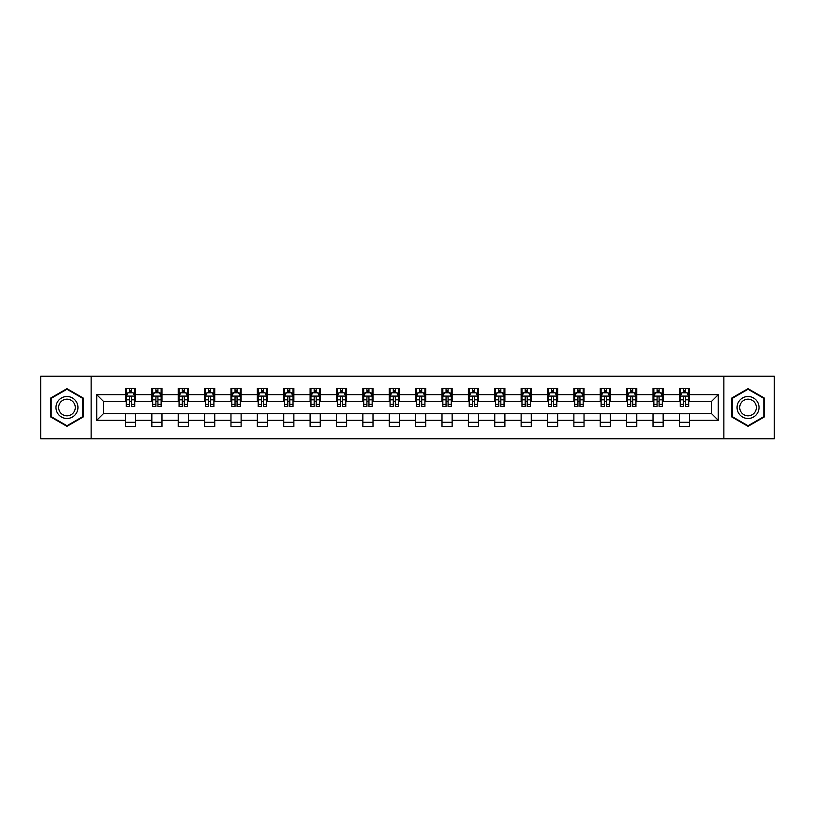 <?xml version="1.0" encoding="UTF-8"?>
<svg xmlns="http://www.w3.org/2000/svg" width="815" height="815" viewBox="0 0 815 815"><rect width="100%" height="100%" fill="white"/><g stroke="black" fill="none" stroke-linecap="round" stroke-linejoin="round"><path stroke-width="1.22" d="M723.863 438.786L774.25 438.786L774.25 376.214L723.863 376.214L723.863 438.786L91.137 438.786L91.137 376.214L40.75 376.214L40.75 438.786L91.137 438.786M723.863 376.214L91.137 376.214M689.541 394.654L689.541 388.48L679.394 388.48L679.394 394.654L663.155 394.654L663.155 388.48L653.019 388.48L653.019 394.654L636.78 394.654L636.78 388.48L626.633 388.48L626.633 394.654L610.404 394.654L610.404 388.48L600.258 388.48L600.258 394.654L584.029 394.654L584.029 388.48L573.882 388.48L573.882 394.654L557.654 394.654L557.654 388.48L547.507 388.48L547.507 394.654L531.268 394.654L531.268 388.48L521.131 388.48L521.131 394.654L504.893 394.654L504.893 388.48L494.746 388.48L494.746 394.654L478.517 394.654L478.517 388.48L468.37 388.48L468.37 394.654L452.142 394.654L452.142 388.48L441.995 388.48L441.995 394.654L425.766 394.654L425.766 388.48L415.619 388.48L415.619 394.654L399.381 394.654L399.381 388.48L389.234 388.48L389.234 394.654L373.005 394.654L373.005 388.48L362.858 388.48L362.858 394.654L346.63 394.654L346.63 388.48L336.483 388.48L336.483 394.654L320.254 394.654L320.254 388.48L310.108 388.48L310.108 394.654L293.869 394.654L293.869 388.48L283.732 388.48L283.732 394.654L267.493 394.654L267.493 388.48L257.346 388.48L257.346 394.654L241.118 394.654L241.118 388.48L230.971 388.48L230.971 394.654L214.742 394.654L214.742 388.48L204.596 388.48L204.596 394.654L188.367 394.654L188.367 388.48L178.22 388.48L178.22 394.654L161.981 394.654L161.981 388.48L151.845 388.48L151.845 394.654L135.606 394.654L135.606 388.48L125.459 388.48L125.459 394.654L96.72 394.654L96.72 420.346L103.485 413.592L125.459 413.592L125.459 426.52L135.606 426.52L135.606 413.592L151.845 413.592L151.845 426.52L161.981 426.52L161.981 413.592L178.22 413.592L178.22 426.52L188.367 426.52L188.367 413.592L204.596 413.592L204.596 426.52L214.742 426.52L214.742 413.592L230.971 413.592L230.971 426.52L241.118 426.52L241.118 413.592L257.346 413.592L257.346 426.52L267.493 426.52L267.493 413.592L283.732 413.592L283.732 426.52L293.869 426.52L293.869 413.592L310.108 413.592L310.108 426.52L320.254 426.52L320.254 413.592L336.483 413.592L336.483 426.52L346.63 426.52L346.63 413.592L362.858 413.592L362.858 426.52L373.005 426.52L373.005 413.592L389.234 413.592L389.234 426.52L399.381 426.52L399.381 413.592L415.619 413.592L415.619 426.52L425.766 426.52L425.766 413.592L441.995 413.592L441.995 426.52L452.142 426.52L452.142 413.592L468.37 413.592L468.37 426.52L478.517 426.52L478.517 413.592L494.746 413.592L494.746 426.52L504.893 426.52L504.893 413.592L521.131 413.592L521.131 426.52L531.268 426.52L531.268 413.592L547.507 413.592L547.507 426.52L557.654 426.52L557.654 413.592L573.882 413.592L573.882 426.52L584.029 426.52L584.029 413.592L600.258 413.592L600.258 426.52L610.404 426.52L610.404 413.592L626.633 413.592L626.633 426.52L636.78 426.52L636.78 413.592L653.019 413.592L653.019 426.52L663.155 426.52L663.155 413.592L679.394 413.592L679.394 426.52L689.541 426.52L689.541 413.592L711.515 413.592L711.515 401.408L689.541 401.408L689.541 394.654L718.28 394.654L718.28 420.346L689.541 420.346M679.394 420.346L663.155 420.346M653.019 420.346L636.78 420.346M626.633 420.346L610.404 420.346M600.258 420.346L584.029 420.346M573.882 420.346L557.654 420.346M547.507 420.346L531.268 420.346M521.131 420.346L504.893 420.346M494.746 420.346L478.517 420.346M468.37 420.346L452.142 420.346M441.995 420.346L425.766 420.346M415.619 420.346L399.381 420.346M389.234 420.346L373.005 420.346M362.858 420.346L346.63 420.346M336.483 420.346L320.254 420.346M310.108 420.346L293.869 420.346M283.732 420.346L267.493 420.346M257.346 420.346L241.118 420.346M230.971 420.346L214.742 420.346M204.596 420.346L188.367 420.346M178.22 420.346L161.981 420.346M151.845 420.346L135.606 420.346M125.459 420.346L96.72 420.346M679.394 394.654L679.394 401.408L663.155 401.408L663.155 394.654M653.019 394.654L653.019 401.408L636.78 401.408L636.78 394.654M626.633 394.654L626.633 401.408L610.404 401.408L610.404 394.654M600.258 394.654L600.258 401.408L584.029 401.408L584.029 394.654M573.882 394.654L573.882 401.408L557.654 401.408L557.654 394.654M547.507 394.654L547.507 401.408L531.268 401.408L531.268 394.654M521.131 394.654L521.131 401.408L504.893 401.408L504.893 394.654M494.746 394.654L494.746 401.408L478.517 401.408L478.517 394.654M468.37 394.654L468.37 401.408L452.142 401.408L452.142 394.654M441.995 394.654L441.995 401.408L425.766 401.408L425.766 394.654M415.619 394.654L415.619 401.408L399.381 401.408L399.381 394.654M389.234 394.654L389.234 401.408L373.005 401.408L373.005 394.654M362.858 394.654L362.858 401.408L346.63 401.408L346.63 394.654M336.483 394.654L336.483 401.408L320.254 401.408L320.254 394.654M310.108 394.654L310.108 401.408L293.869 401.408L293.869 394.654M283.732 394.654L283.732 401.408L267.493 401.408L267.493 394.654M257.346 394.654L257.346 401.408L241.118 401.408L241.118 394.654M230.971 394.654L230.971 401.408L214.742 401.408L214.742 394.654M204.596 394.654L204.596 401.408L188.367 401.408L188.367 394.654M178.22 394.654L178.22 401.408L161.981 401.408L161.981 394.654M151.845 394.654L151.845 401.408L135.606 401.408L135.606 394.654M125.459 394.654L125.459 401.408L103.485 401.408L96.72 394.654M103.485 401.408L103.485 413.592M718.28 420.346L711.515 413.592M711.515 401.408L718.28 394.654M125.459 392.708L126.305 392.708M129.524 392.708L131.551 392.708M134.76 392.708L135.606 392.708M125.459 401.245L126.305 401.245M129.524 401.245L131.551 401.245M134.76 401.245L135.606 401.245M125.459 413.755L135.606 413.755M125.459 422.292L135.606 422.292M151.845 413.755L161.981 413.755M151.845 422.292L161.981 422.292M151.845 392.708L152.69 392.708M155.899 392.708L157.927 392.708M161.136 392.708L161.981 392.708M151.845 401.245L152.69 401.245M155.899 401.245L157.927 401.245M161.136 401.245L161.981 401.245M178.22 413.755L188.367 413.755M178.22 422.292L188.367 422.292M178.22 392.708L179.066 392.708M182.275 392.708L184.302 392.708M187.521 392.708L188.367 392.708M178.22 401.245L179.066 401.245M182.275 401.245L184.302 401.245M187.521 401.245L188.367 401.245M204.596 413.755L214.742 413.755M204.596 422.292L214.742 422.292M204.596 392.708L205.441 392.708M208.65 392.708L210.678 392.708M213.897 392.708L214.742 392.708M204.596 401.245L205.441 401.245M208.65 401.245L210.678 401.245M213.897 401.245L214.742 401.245M230.971 413.755L241.118 413.755M230.971 422.292L241.118 422.292M230.971 392.708L231.817 392.708M235.036 392.708L237.063 392.708M240.272 392.708L241.118 392.708M230.971 401.245L231.817 401.245M235.036 401.245L237.063 401.245M240.272 401.245L241.118 401.245M257.346 413.755L267.493 413.755M257.346 422.292L267.493 422.292M257.346 392.708L258.192 392.708M261.411 392.708L263.439 392.708M266.648 392.708L267.493 392.708M257.346 401.245L258.192 401.245M261.411 401.245L263.439 401.245M266.648 401.245L267.493 401.245M283.732 413.755L293.869 413.755M283.732 422.292L293.869 422.292M283.732 392.708L284.578 392.708M287.787 392.708L289.814 392.708M293.023 392.708L293.869 392.708M283.732 401.245L284.578 401.245M287.787 401.245L289.814 401.245M293.023 401.245L293.869 401.245M310.108 413.755L320.254 413.755M310.108 422.292L320.254 422.292M310.108 392.708L310.953 392.708M314.162 392.708L316.189 392.708M319.409 392.708L320.254 392.708M310.108 401.245L310.953 401.245M314.162 401.245L316.189 401.245M319.409 401.245L320.254 401.245M336.483 413.755L346.63 413.755M336.483 422.292L346.63 422.292M336.483 392.708L337.329 392.708M340.538 392.708L342.575 392.708M345.784 392.708L346.63 392.708M336.483 401.245L337.329 401.245M340.538 401.245L342.575 401.245M345.784 401.245L346.63 401.245M362.858 413.755L373.005 413.755M362.858 422.292L373.005 422.292M362.858 392.708L363.704 392.708M366.923 392.708L368.951 392.708M372.16 392.708L373.005 392.708M362.858 401.245L363.704 401.245M366.923 401.245L368.951 401.245M372.16 401.245L373.005 401.245M389.234 413.755L399.381 413.755M389.234 422.292L399.381 422.292M389.234 392.708L390.079 392.708M393.299 392.708L395.326 392.708M398.535 392.708L399.381 392.708M389.234 401.245L390.079 401.245M393.299 401.245L395.326 401.245M398.535 401.245L399.381 401.245M415.619 413.755L425.766 413.755M415.619 422.292L425.766 422.292M415.619 392.708L416.465 392.708M419.674 392.708L421.701 392.708M424.921 392.708L425.766 392.708M415.619 401.245L416.465 401.245M419.674 401.245L421.701 401.245M424.921 401.245L425.766 401.245M441.995 413.755L452.142 413.755M441.995 422.292L452.142 422.292M441.995 392.708L442.84 392.708M446.049 392.708L448.077 392.708M451.296 392.708L452.142 392.708M441.995 401.245L442.84 401.245M446.049 401.245L448.077 401.245M451.296 401.245L452.142 401.245M468.37 413.755L478.517 413.755M468.37 422.292L478.517 422.292M468.37 392.708L469.216 392.708M472.425 392.708L474.462 392.708M477.672 392.708L478.517 392.708M468.37 401.245L469.216 401.245M472.425 401.245L474.462 401.245M477.672 401.245L478.517 401.245M494.746 413.755L504.893 413.755M494.746 422.292L504.893 422.292M494.746 392.708L495.591 392.708M498.811 392.708L500.838 392.708M504.047 392.708L504.893 392.708M494.746 401.245L495.591 401.245M498.811 401.245L500.838 401.245M504.047 401.245L504.893 401.245M521.131 413.755L531.268 413.755M521.131 422.292L531.268 422.292M521.131 392.708L521.977 392.708M525.186 392.708L527.213 392.708M530.422 392.708L531.268 392.708M521.131 401.245L521.977 401.245M525.186 401.245L527.213 401.245M530.422 401.245L531.268 401.245M547.507 413.755L557.654 413.755M547.507 422.292L557.654 422.292M547.507 392.708L548.352 392.708M551.561 392.708L553.589 392.708M556.808 392.708L557.654 392.708M547.507 401.245L548.352 401.245M551.561 401.245L553.589 401.245M556.808 401.245L557.654 401.245M573.882 413.755L584.029 413.755M573.882 422.292L584.029 422.292M573.882 392.708L574.728 392.708M577.937 392.708L579.964 392.708M583.183 392.708L584.029 392.708M573.882 401.245L574.728 401.245M577.937 401.245L579.964 401.245M583.183 401.245L584.029 401.245M600.258 413.755L610.404 413.755M600.258 422.292L610.404 422.292M600.258 392.708L601.103 392.708M604.323 392.708L606.35 392.708M609.559 392.708L610.404 392.708M600.258 401.245L601.103 401.245M604.323 401.245L606.35 401.245M609.559 401.245L610.404 401.245M626.633 413.755L636.78 413.755M626.633 422.292L636.78 422.292M626.633 392.708L627.479 392.708M630.698 392.708L632.725 392.708M635.934 392.708L636.78 392.708M626.633 401.245L627.479 401.245M630.698 401.245L632.725 401.245M635.934 401.245L636.78 401.245M653.019 413.755L663.155 413.755M653.019 422.292L663.155 422.292M653.019 392.708L653.864 392.708M657.073 392.708L659.101 392.708M662.31 392.708L663.155 392.708M653.019 401.245L653.864 401.245M657.073 401.245L659.101 401.245M662.31 401.245L663.155 401.245M679.394 413.755L689.541 413.755M679.394 422.292L689.541 422.292M679.394 392.708L680.24 392.708M683.449 392.708L685.476 392.708M688.695 392.708L689.541 392.708M679.394 401.245L680.24 401.245M683.449 401.245L685.476 401.245M688.695 401.245L689.541 401.245M66.962 426.337L83.273 416.923L83.273 398.077L66.962 388.663L50.642 398.077L50.642 416.923L66.962 426.337M764.358 398.077L748.038 388.663L731.727 398.077L731.727 416.923L748.038 426.337L764.358 416.923L764.358 398.077M131.551 390.68L129.524 390.68M134.76 404.362L131.551 404.362L131.551 406.481L134.76 406.481L134.76 396.172L133.069 392.789L127.996 392.789L126.305 396.172L126.305 406.481L129.524 406.481L129.524 404.362L126.305 404.362M126.305 396.172L126.305 388.48M134.76 396.172L134.76 388.48M129.524 392.789L129.524 388.48M131.551 388.48L131.551 392.789M131.551 404.362L131.551 397.435C130.879 396.141 130.196 396.141 129.524 397.435L129.524 404.362M76.478 412.991A10.992 10.992 0 0 0 72.454 397.985A10.992 10.992 0 0 0 57.437 402.009A10.992 10.992 0 0 0 61.461 417.015A10.992 10.992 0 0 0 76.478 412.991M74.165 411.656A8.323 8.323 0 0 0 71.119 400.297A8.323 8.323 0 0 0 59.75 403.344A8.323 8.323 0 0 0 62.796 414.703A8.323 8.323 0 0 0 74.165 411.656M51.151 416.628L51.151 398.372L66.962 389.244L82.763 398.372L82.763 416.628L66.962 425.756L51.151 416.628M748.038 396.508A10.992 10.992 0 0 0 737.055 407.5A10.992 10.992 0 0 0 748.038 418.492A10.992 10.992 0 0 0 759.03 407.5A10.992 10.992 0 0 0 748.038 396.508M748.038 399.177A8.323 8.323 0 0 0 739.725 407.5A8.323 8.323 0 0 0 748.038 415.823A8.323 8.323 0 0 0 756.361 407.5A8.323 8.323 0 0 0 748.038 399.177M763.849 416.628L748.038 425.756L732.237 416.628L732.237 398.372L748.038 389.244L763.849 398.372L763.849 416.628M157.927 390.68L155.899 390.68M161.136 404.362L157.927 404.362L157.927 406.481L161.136 406.481L161.136 396.172L159.445 392.789L154.381 392.789L152.69 396.172L152.69 406.481L155.899 406.481L155.899 404.362L152.69 404.362M152.69 396.172L152.69 388.48M161.136 396.172L161.136 388.48M155.899 392.789L155.899 388.48M157.927 388.48L157.927 392.789M157.927 404.362L157.927 397.435C157.254 396.141 156.572 396.141 155.899 397.435L155.899 404.362M184.302 390.68L182.275 390.68M187.521 404.362L184.302 404.362L184.302 406.481L187.521 406.481L187.521 396.172L185.83 392.789L180.757 392.789L179.066 396.172L179.066 406.481L182.275 406.481L182.275 404.362L179.066 404.362M179.066 396.172L179.066 388.48M187.521 396.172L187.521 388.48M182.275 392.789L182.275 388.48M184.302 388.48L184.302 392.789M184.302 404.362L184.302 397.435C183.63 396.141 182.957 396.141 182.275 397.435L182.275 404.362M210.678 390.68L208.65 390.68M213.897 404.362L210.678 404.362L210.678 406.481L213.897 406.481L213.897 396.172L212.206 392.789L207.132 392.789L205.441 396.172L205.441 406.481L208.65 406.481L208.65 404.362L205.441 404.362M205.441 396.172L205.441 388.48M213.897 396.172L213.897 388.48M208.65 392.789L208.65 388.48M210.678 388.48L210.678 392.789M210.678 404.362L210.678 397.435C210.005 396.141 209.333 396.141 208.65 397.435L208.65 404.362M237.063 390.68L235.036 390.68M240.272 404.362L237.063 404.362L237.063 406.481L240.272 406.481L240.272 396.172L238.581 392.789L233.508 392.789L231.817 396.172L231.817 406.481L235.036 406.481L235.036 404.362L231.817 404.362M231.817 396.172L231.817 388.48M240.272 396.172L240.272 388.48M235.036 392.789L235.036 388.48M237.063 388.48L237.063 392.789M237.063 404.362L237.063 397.435C236.381 396.141 235.708 396.141 235.036 397.435L235.036 404.362M263.439 390.68L261.411 390.68M266.648 404.362L263.439 404.362L263.439 406.481L266.648 406.481L266.648 396.172L264.957 392.789L259.883 392.789L258.192 396.172L258.192 406.481L261.411 406.481L261.411 404.362L258.192 404.362M258.192 396.172L258.192 388.48M266.648 396.172L266.648 388.48M261.411 392.789L261.411 388.48M263.439 388.48L263.439 392.789M263.439 404.362L263.439 397.435C262.766 396.141 262.084 396.141 261.411 397.435L261.411 404.362M289.814 390.68L287.787 390.68M293.023 404.362L289.814 404.362L289.814 406.481L293.023 406.481L293.023 396.172L291.342 392.789L286.269 392.789L284.578 396.172L284.578 406.481L287.787 406.481L287.787 404.362L284.578 404.362M284.578 396.172L284.578 388.48M293.023 396.172L293.023 388.48M287.787 392.789L287.787 388.48M289.814 388.48L289.814 392.789M289.814 404.362L289.814 397.435C289.142 396.141 288.459 396.141 287.787 397.435L287.787 404.362M316.189 390.68L314.162 390.68M319.409 404.362L316.189 404.362L316.189 406.481L319.409 406.481L319.409 396.172L317.718 392.789L312.644 392.789L310.953 396.172L310.953 406.481L314.162 406.481L314.162 404.362L310.953 404.362M310.953 396.172L310.953 388.48M319.409 396.172L319.409 388.48M314.162 392.789L314.162 388.48M316.189 388.48L316.189 392.789M316.189 404.362L316.189 397.435C315.517 396.141 314.845 396.141 314.162 397.435L314.162 404.362M342.575 390.68L340.538 390.68M345.784 404.362L342.575 404.362L342.575 406.481L345.784 406.481L345.784 396.172L344.093 392.789L339.02 392.789L337.329 396.172L337.329 406.481L340.538 406.481L340.538 404.362L337.329 404.362M337.329 396.172L337.329 388.48M345.784 396.172L345.784 388.48M340.538 392.789L340.538 388.48M342.575 388.48L342.575 392.789M342.575 404.362L342.575 397.435C341.893 396.141 341.22 396.141 340.538 397.435L340.538 404.362M368.951 390.68L366.923 390.68M372.16 404.362L368.951 404.362L368.951 406.481L372.16 406.481L372.16 396.172L370.468 392.789L365.395 392.789L363.704 396.172L363.704 406.481L366.923 406.481L366.923 404.362L363.704 404.362M363.704 396.172L363.704 388.48M372.16 396.172L372.16 388.48M366.923 392.789L366.923 388.48M368.951 388.48L368.951 392.789M368.951 404.362L368.951 397.435C368.268 396.141 367.596 396.141 366.923 397.435L366.923 404.362M395.326 390.68L393.299 390.68M398.535 404.362L395.326 404.362L395.326 406.481L398.535 406.481L398.535 396.172L396.844 392.789L391.771 392.789L390.079 396.172L390.079 406.481L393.299 406.481L393.299 404.362L390.079 404.362M390.079 396.172L390.079 388.48M398.535 396.172L398.535 388.48M393.299 392.789L393.299 388.48M395.326 388.48L395.326 392.789M395.326 404.362L395.326 397.435C394.654 396.141 393.971 396.141 393.299 397.435L393.299 404.362M421.701 390.68L419.674 390.68M424.921 404.362L421.701 404.362L421.701 406.481L424.921 406.481L424.921 396.172L423.23 392.789L418.156 392.789L416.465 396.172L416.465 406.481L419.674 406.481L419.674 404.362L416.465 404.362M416.465 396.172L416.465 388.48M424.921 396.172L424.921 388.48M419.674 392.789L419.674 388.48M421.701 388.48L421.701 392.789M421.701 404.362L421.701 397.435C421.029 396.141 420.357 396.141 419.674 397.435L419.674 404.362M448.077 390.68L446.049 390.68M451.296 404.362L448.077 404.362L448.077 406.481L451.296 406.481L451.296 396.172L449.605 392.789L444.532 392.789L442.84 396.172L442.84 406.481L446.049 406.481L446.049 404.362L442.84 404.362M442.84 396.172L442.84 388.48M451.296 396.172L451.296 388.48M446.049 392.789L446.049 388.48M448.077 388.48L448.077 392.789M448.077 404.362L448.077 397.435C447.404 396.141 446.732 396.141 446.049 397.435L446.049 404.362M474.462 390.68L472.425 390.68M477.672 404.362L474.462 404.362L474.462 406.481L477.672 406.481L477.672 396.172L475.98 392.789L470.907 392.789L469.216 396.172L469.216 406.481L472.425 406.481L472.425 404.362L469.216 404.362M469.216 396.172L469.216 388.48M477.672 396.172L477.672 388.48M472.425 392.789L472.425 388.48M474.462 388.48L474.462 392.789M474.462 404.362L474.462 397.435C473.78 396.141 473.108 396.141 472.425 397.435L472.425 404.362M500.838 390.68L498.811 390.68M504.047 404.362L500.838 404.362L500.838 406.481L504.047 406.481L504.047 396.172L502.356 392.789L497.282 392.789L495.591 396.172L495.591 406.481L498.811 406.481L498.811 404.362L495.591 404.362M495.591 396.172L495.591 388.48M504.047 396.172L504.047 388.48M498.811 392.789L498.811 388.48M500.838 388.48L500.838 392.789M500.838 404.362L500.838 397.435C500.166 396.141 499.483 396.141 498.811 397.435L498.811 404.362M527.213 390.68L525.186 390.68M530.422 404.362L527.213 404.362L527.213 406.481L530.422 406.481L530.422 396.172L528.731 392.789L523.658 392.789L521.977 396.172L521.977 406.481L525.186 406.481L525.186 404.362L521.977 404.362M521.977 396.172L521.977 388.48M530.422 396.172L530.422 388.48M525.186 392.789L525.186 388.48M527.213 388.48L527.213 392.789M527.213 404.362L527.213 397.435C526.541 396.141 525.858 396.141 525.186 397.435L525.186 404.362M553.589 390.68L551.561 390.68M556.808 404.362L553.589 404.362L553.589 406.481L556.808 406.481L556.808 396.172L555.117 392.789L550.043 392.789L548.352 396.172L548.352 406.481L551.561 406.481L551.561 404.362L548.352 404.362M548.352 396.172L548.352 388.48M556.808 396.172L556.808 388.48M551.561 392.789L551.561 388.48M553.589 388.48L553.589 392.789M553.589 404.362L553.589 397.435C552.916 396.141 552.244 396.141 551.561 397.435L551.561 404.362M579.964 390.68L577.937 390.68M583.183 404.362L579.964 404.362L579.964 406.481L583.183 406.481L583.183 396.172L581.492 392.789L576.419 392.789L574.728 396.172L574.728 406.481L577.937 406.481L577.937 404.362L574.728 404.362M574.728 396.172L574.728 388.48M583.183 396.172L583.183 388.48M577.937 392.789L577.937 388.48M579.964 388.48L579.964 392.789M579.964 404.362L579.964 397.435C579.292 396.141 578.619 396.141 577.937 397.435L577.937 404.362M606.35 390.68L604.323 390.68M609.559 404.362L606.35 404.362L606.35 406.481L609.559 406.481L609.559 396.172L607.868 392.789L602.794 392.789L601.103 396.172L601.103 406.481L604.323 406.481L604.323 404.362L601.103 404.362M601.103 396.172L601.103 388.48M609.559 396.172L609.559 388.48M604.323 392.789L604.323 388.48M606.35 388.48L606.35 392.789M606.35 404.362L606.35 397.435C605.667 396.141 604.995 396.141 604.323 397.435L604.323 404.362M632.725 390.68L630.698 390.68M635.934 404.362L632.725 404.362L632.725 406.481L635.934 406.481L635.934 396.172L634.243 392.789L629.17 392.789L627.479 396.172L627.479 406.481L630.698 406.481L630.698 404.362L627.479 404.362M627.479 396.172L627.479 388.48M635.934 396.172L635.934 388.48M630.698 392.789L630.698 388.48M632.725 388.48L632.725 392.789M632.725 404.362L632.725 397.435C632.053 396.141 631.37 396.141 630.698 397.435L630.698 404.362M659.101 390.68L657.073 390.68M662.31 404.362L659.101 404.362L659.101 406.481L662.31 406.481L662.31 396.172L660.619 392.789L655.555 392.789L653.864 396.172L653.864 406.481L657.073 406.481L657.073 404.362L653.864 404.362M653.864 396.172L653.864 388.48M662.31 396.172L662.31 388.48M657.073 392.789L657.073 388.48M659.101 388.48L659.101 392.789M659.101 404.362L659.101 397.435C658.428 396.141 657.746 396.141 657.073 397.435L657.073 404.362M685.476 390.68L683.449 390.68M688.695 404.362L685.476 404.362L685.476 406.481L688.695 406.481L688.695 396.172L687.004 392.789L681.931 392.789L680.24 396.172L680.24 406.481L683.449 406.481L683.449 404.362L680.24 404.362M680.24 396.172L680.24 388.48M688.695 396.172L688.695 388.48M683.449 392.789L683.449 388.48M685.476 388.48L685.476 392.789M685.476 404.362L685.476 397.435C684.804 396.141 684.131 396.141 683.449 397.435L683.449 404.362M134.72 396.09L126.345 396.09M126.305 392.993L127.894 392.993M133.171 392.993L134.76 392.993M129.524 399.829L126.305 399.829M134.76 399.829L131.551 399.829M131.551 391.75L129.524 391.75M161.095 396.09L152.731 396.09M152.69 392.993L154.28 392.993M159.546 392.993L161.136 392.993M155.899 399.829L152.69 399.829M161.136 399.829L157.927 399.829M157.927 391.75L155.899 391.75M187.47 396.09L179.106 396.09M179.066 392.993L180.655 392.993M185.932 392.993L187.521 392.993M182.275 399.829L179.066 399.829M187.521 399.829L184.302 399.829M184.302 391.75L182.275 391.75M213.856 396.09L205.482 396.09M205.441 392.993L207.03 392.993M212.308 392.993L213.897 392.993M208.65 399.829L205.441 399.829M213.897 399.829L210.678 399.829M210.678 391.75L208.65 391.75M240.231 396.09L231.857 396.09M231.817 392.993L233.406 392.993M238.683 392.993L240.272 392.993M235.036 399.829L231.817 399.829M240.272 399.829L237.063 399.829M237.063 391.75L235.036 391.75M266.607 396.09L258.243 396.09M258.192 392.993L259.781 392.993M265.058 392.993L266.648 392.993M261.411 399.829L258.192 399.829M266.648 399.829L263.439 399.829M263.439 391.75L261.411 391.75M292.982 396.09L284.618 396.09M284.578 392.993L286.167 392.993M291.434 392.993L293.023 392.993M287.787 399.829L284.578 399.829M293.023 399.829L289.814 399.829M289.814 391.75L287.787 391.75M319.368 396.09L310.994 396.09M310.953 392.993L312.542 392.993M317.819 392.993L319.409 392.993M314.162 399.829L310.953 399.829M319.409 399.829L316.189 399.829M316.189 391.75L314.162 391.75M345.743 396.09L337.369 396.09M337.329 392.993L338.918 392.993M344.195 392.993L345.784 392.993M340.538 399.829L337.329 399.829M345.784 399.829L342.575 399.829M342.575 391.75L340.538 391.75M372.119 396.09L363.745 396.09M363.704 392.993L365.293 392.993M370.57 392.993L372.16 392.993M366.923 399.829L363.704 399.829M372.16 399.829L368.951 399.829M368.951 391.75L366.923 391.75M398.494 396.09L390.13 396.09M390.079 392.993L391.669 392.993M396.946 392.993L398.535 392.993M393.299 399.829L390.079 399.829M398.535 399.829L395.326 399.829M395.326 391.75L393.299 391.75M424.87 396.09L416.506 396.09M416.465 392.993L418.054 392.993M423.331 392.993L424.921 392.993M419.674 399.829L416.465 399.829M424.921 399.829L421.701 399.829M421.701 391.75L419.674 391.75M451.255 396.09L442.881 396.09M442.84 392.993L444.43 392.993M449.707 392.993L451.296 392.993M446.049 399.829L442.84 399.829M451.296 399.829L448.077 399.829M448.077 391.75L446.049 391.75M477.631 396.09L469.257 396.09M469.216 392.993L470.805 392.993M476.082 392.993L477.672 392.993M472.425 399.829L469.216 399.829M477.672 399.829L474.462 399.829M474.462 391.75L472.425 391.75M504.006 396.09L495.632 396.09M495.591 392.993L497.181 392.993M502.458 392.993L504.047 392.993M498.811 399.829L495.591 399.829M504.047 399.829L500.838 399.829M500.838 391.75L498.811 391.75M530.382 396.09L522.018 396.09M521.977 392.993L523.566 392.993M528.833 392.993L530.422 392.993M525.186 399.829L521.977 399.829M530.422 399.829L527.213 399.829M527.213 391.75L525.186 391.75M556.757 396.09L548.393 396.09M548.352 392.993L549.942 392.993M555.219 392.993L556.808 392.993M551.561 399.829L548.352 399.829M556.808 399.829L553.589 399.829M553.589 391.75L551.561 391.75M583.143 396.09L574.769 396.09M574.728 392.993L576.317 392.993M581.594 392.993L583.183 392.993M577.937 399.829L574.728 399.829M583.183 399.829L579.964 399.829M579.964 391.75L577.937 391.75M609.518 396.09L601.144 396.09M601.103 392.993L602.692 392.993M607.97 392.993L609.559 392.993M604.323 399.829L601.103 399.829M609.559 399.829L606.35 399.829M606.35 391.75L604.323 391.75M635.894 396.09L627.53 396.09M627.479 392.993L629.068 392.993M634.345 392.993L635.934 392.993M630.698 399.829L627.479 399.829M635.934 399.829L632.725 399.829M632.725 391.75L630.698 391.75M662.269 396.09L653.905 396.09M653.864 392.993L655.454 392.993M660.721 392.993L662.31 392.993M657.073 399.829L653.864 399.829M662.31 399.829L659.101 399.829M659.101 391.75L657.073 391.75M688.655 396.09L680.281 396.09M680.24 392.993L681.829 392.993M687.106 392.993L688.695 392.993M683.449 399.829L680.24 399.829M688.695 399.829L685.476 399.829M685.476 391.75L683.449 391.75"/></g></svg>
